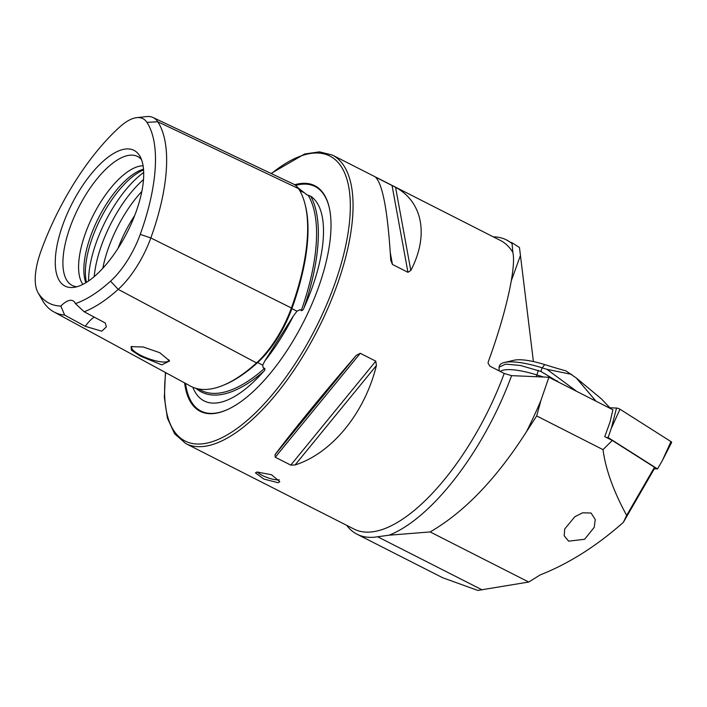 <?xml version="1.0" encoding="UTF-8"?>
<svg xmlns="http://www.w3.org/2000/svg" width="707" height="707" viewBox="0 0 707 707"><rect width="100%" height="100%" fill="white"/><g stroke="black" fill="none" stroke-linecap="round" stroke-linejoin="round"><path stroke-width="1.06" d="M38.01 292.636A56.657 23.137 -63.1 0 0 38.443 293.334A150.361 61.403 -63.1 0 0 60.873 306.051A25.885 10.57 -63.1 0 1 72.971 300.793A25.885 10.57 -63.1 0 1 75.393 303.603A150.361 61.403 -63.1 0 0 110.548 281.165A56.657 23.137 -63.1 0 0 140.242 234.379A150.361 61.403 -63.1 0 0 146.941 122.373A56.657 23.137 116.9 0 0 136.716 117.654A56.657 23.137 116.9 0 0 119.766 126.951A150.361 61.403 -63.1 0 0 40.962 251.135A56.657 23.137 -63.1 0 0 38.01 292.636L42.933 301.209A62.26 25.425 -63.1 0 0 43.41 301.977A155.973 63.692 -63.1 0 0 53.856 311.884L190.422 386.075A160.25 65.433 -63.1 0 0 256.535 362.93A66.538 27.166 -63.1 0 0 291.399 307.987A160.25 65.433 -63.1 0 0 298.54 188.61A66.538 27.166 116.9 0 0 293.538 184.112L153.092 117.539A62.26 25.425 116.9 0 1 157.776 121.754L298.54 188.61M297.877 187.682L306.847 194.752M195.98 388.337A160.542 65.557 -63.1 0 0 263.455 371.661C264.798 370.565 265.205 369.434 264.674 368.276L263.207 367.94L262.686 365.21L264.807 360.977L293.308 316.056L296.975 311.177L300.219 309.622L301.217 310.691C302.569 310.559 303.515 309.56 304.054 307.695A160.542 65.557 -63.1 0 0 310.718 196.201A115.462 47.148 116.9 0 1 311.805 288.633A115.462 47.148 116.9 0 1 304.054 307.695M493.274 236.836A165.04 67.395 116.9 0 1 506.583 239.973A165.04 67.395 116.9 0 1 512.054 243.623L512.867 252.461C516.322 267.414 505.938 313.546 488.254 361.869L488.06 363.159L489.916 366.191L504.206 373.446L511.594 375.647L548.888 377.246L540.961 400.339L536.684 415.946L526.538 431.606C496.473 478.701 464.34 512.151 430.148 531.938L389.071 535.199L377.635 536.772A165.04 67.395 116.9 0 1 357.053 534.227A165.04 67.395 116.9 0 1 346.677 525.328M548.888 377.246L612.916 409.777L610.061 421.955L604.75 436.626L612.262 440.443L654.488 467.256L654.452 468.538L623.353 522.34C596.549 546.104 568.799 563.638 540.113 574.95L528.739 582.038L477.791 590.425L442.697 577.752L357.053 534.227M591.07 513.035L582.63 512.796L574.818 516.72L564.716 528.995L564.177 535.782L568.649 541.164L584.618 539.273L594.216 527.369L595.25 519.539L591.07 513.035M279.238 479.77A12.947 3.42 19.9 0 1 279.177 479.788A12.947 3.42 19.9 0 1 267.697 477.729A12.947 3.42 19.9 0 1 257.277 471.976M257.039 472.011L255.439 472.877L263.967 479.099L278.107 482.722L279.778 481.688L271.523 474.742L257.039 472.011M159.782 352.705L143.212 346.996L131.069 346.669L131.414 350.23L140.172 356.019L161.779 364.892L169.627 360.95L159.782 352.705M132.103 346.359A19.743 5.214 -160.1 0 0 131.643 347.004A19.743 5.214 -160.1 0 0 140.737 355.321A19.743 5.214 -160.1 0 0 168.77 360.446A19.743 5.214 -160.1 0 0 168.832 359.695M184.607 382.92A126.526 51.664 -63.1 0 0 226.832 409.866A126.526 51.664 -63.1 0 0 318.168 288.279A126.526 51.664 -63.1 0 0 329.365 208.097A126.526 51.664 -63.1 0 0 294.713 184.757M143.583 169.927A69.825 28.51 -63.1 0 0 92.484 237.331A69.825 28.51 -63.1 0 0 86.475 282.314M143.521 169.185A67.96 27.75 -63.1 0 0 90.743 235.838A67.96 27.75 -63.1 0 0 85.839 282.703M143.106 165.792A67.96 27.75 -63.1 0 0 85.476 233.169A67.96 27.75 -63.1 0 0 82.852 284.364M141.488 159.552A72.291 29.517 -63.1 0 0 140.569 158.598A72.291 29.517 -63.1 0 0 70.232 226.823A72.291 29.517 -63.1 0 0 75.543 286.565A72.291 29.517 -63.1 0 0 76.851 286.742M62.976 224.384A76.135 31.09 -63.1 0 0 73.325 287.431A76.135 31.09 -63.1 0 0 135.991 212.065A76.135 31.09 -63.1 0 0 139.959 156.291A76.135 31.09 -63.1 0 0 103.567 160.896A76.135 31.09 -63.1 0 0 62.976 224.384M263.455 371.661A115.462 47.148 116.9 0 1 196.67 394.409A115.462 47.148 116.9 0 1 192.852 387.242M375.505 177.112L395.575 187.311C422.857 202.061 428.999 235.634 410.811 270.472L407.948 272.319L392.438 264.436L390.741 260.273C387.878 212.082 382.796 184.368 375.505 177.112L375.399 177.015M533.405 361.551L519.477 247.556C512.504 242.925 509.88 241.423 511.612 243.049L512.054 243.623M274.996 454.769C291.319 432.657 324.16 392.5 356.337 355.312L360.278 353.288L375.779 361.162L376.407 365.51C364.75 413.127 331.91 453.284 295.066 464.967L290.78 465.1L275.27 457.226L274.996 454.769L356.337 355.312M75.393 303.603L84.16 311.76L105.246 322.966L106.395 326.908L101.781 331.185L85.264 326.334L64.611 315.057L60.873 306.051M53.856 311.884A155.973 63.692 -63.1 0 0 64.611 315.057M84.16 311.76A155.973 63.692 -63.1 0 0 118.202 289.357A62.26 25.425 -63.1 0 0 150.83 237.941A155.973 63.692 -63.1 0 0 157.776 121.754L146.941 122.373M310.718 196.201L307.077 194.876M134.71 215.494A67.96 27.75 -63.1 0 0 118.051 248.281M136.716 117.654L146.543 116.575A62.26 25.425 116.9 0 1 153.092 117.539M94.19 317.09A25.885 10.57 -63.1 0 0 85.264 326.334M506.583 239.973L511.612 243.049M612.262 440.443L603.009 449.643C605.59 469.245 613.473 491.162 626.658 515.412L654.488 467.256M430.148 531.938L528.739 582.038M623.353 522.34L626.658 515.412M536.684 415.946L603.009 449.643M558.998 382.381L540.828 371.405L520.52 365.492L505.629 364.114L499.001 367.207L499.222 370.919M576.762 391.413L546.926 369.319A148.214 39.15 19.9 0 1 542.119 367.826A48.058 12.691 -160.1 0 0 521.492 362.815A48.058 12.691 -160.1 0 0 504.489 362.461A48.058 12.691 -160.1 0 0 499.522 365.749L499.001 367.207M504.489 362.461L514.069 360.234A39.15 10.34 19.9 0 1 527.926 360.517A39.15 10.34 19.9 0 1 544.726 364.6A157.122 41.51 -160.1 0 0 565.909 370.857L576.293 377.998L595.966 401.161M609.858 407.771L601.41 398.872L576.293 377.998M571.689 374.383L546.926 369.319M608.877 407.727L616.531 408.054A2.589 0.68 19.9 0 1 619.986 409.22L670.97 441.592A2.589 0.68 19.9 0 1 671.65 442.423L662.3 460.637L670.97 441.592M606.429 437.474L608.117 437.545L611.325 428.265L616.531 408.054M608.117 437.545L657.519 468.918L662.3 460.637M657.519 468.918L654.302 468.785M256.712 362.532A1.29 0.804 -132.1 0 1 257.64 362.523A1.29 0.804 -132.1 0 1 257.666 362.541L262.686 365.21M291.249 308.075L291.876 308.632A158.987 64.92 -63.1 0 0 305.247 205.012M264.807 360.977A116.77 47.687 -63.1 0 0 293.308 316.056M377.635 536.772L482.183 589.894M504.206 373.446A161.797 66.069 116.9 0 1 353.96 529.03L185.773 443.563A161.797 66.069 -63.1 0 0 336.665 286.229A161.797 66.069 -63.1 0 0 332.37 155.072L500.556 240.539A161.797 66.069 116.9 0 1 512.867 252.461M185.526 383.415A125.926 51.417 -63.1 0 0 227.15 409.724M165.703 372.651A159.862 65.274 -63.1 0 0 223.235 437.05A159.862 65.274 -63.1 0 0 334.155 285.575A159.862 65.274 -63.1 0 0 271.391 173.613M141.851 191.438A74.818 30.551 -63.1 0 0 108.728 247.211A74.818 30.551 -63.1 0 0 102.824 268.236M143.521 179.534A77.664 31.709 -63.1 0 0 101.781 244.595A77.664 31.709 -63.1 0 0 94.199 276.605M143.707 172.455A77.664 31.709 -63.1 0 0 96.479 241.909A77.664 31.709 -63.1 0 0 88.587 280.926M540.961 400.339A221.724 90.54 116.9 0 1 526.538 431.606M110.548 281.165L118.202 289.357L256.535 362.93M38.443 293.334L43.41 301.977M329.435 208.441A125.926 51.417 -63.1 0 0 295.606 185.384M301.217 310.691A159.243 65.026 -63.1 0 0 308.119 195.22M299.741 190.581L304.063 192.631M223.483 385.174A158.987 64.92 -63.1 0 0 257.666 362.541A65.274 26.654 -63.1 0 0 291.876 308.632L296.975 311.177M198.305 388.894L200.381 390.017A159.243 65.026 -63.1 0 0 264.674 368.276M140.242 234.379L150.83 237.941L291.399 307.987M395.575 187.311L410.811 270.472M392.032 185.411L407.948 272.319M376.522 177.528L376.654 178.261M390.291 252.682L392.438 264.436M360.278 353.288L275.27 457.226M375.779 361.162L290.78 465.1M376.407 365.51L295.066 464.967M511.594 375.647A166.596 68.031 116.9 0 1 389.071 535.199M520.325 255.828L511.329 280.697M500.273 371.449A46.335 11.78 20.7 0 1 536.896 374.966A64.717 13.91 -72.6 0 1 536.286 376.707M538.283 370.335A12.947 2.784 -72.6 0 1 536.896 374.966A179.914 45.725 -159.3 0 0 543.55 377.017M540.828 371.405L542.119 367.826L544.726 364.6M555.03 380.366A179.914 45.725 -159.3 0 0 557.54 381.064M611.325 428.265L619.986 409.22M332.37 155.072L319.484 151.855L304.62 154.002L271.064 173.462M165.438 372.501L164.342 397.422L167.409 418.12L174.602 433.762L185.773 443.563"/></g></svg>
